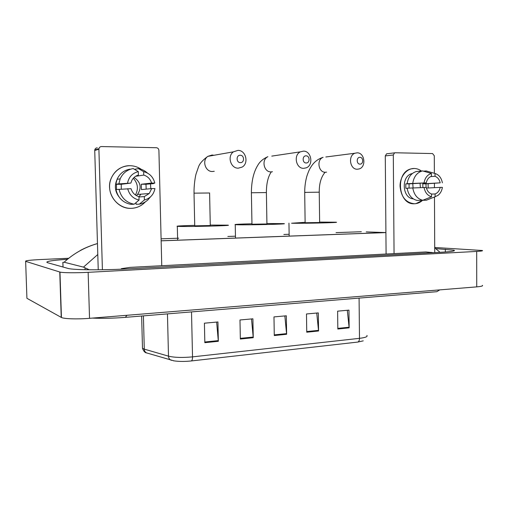 <?xml version="1.0" encoding="UTF-8"?>
<svg xmlns="http://www.w3.org/2000/svg" width="508" height="508" viewBox="0 0 508 508"><rect width="100%" height="100%" fill="white"/><g stroke="black" fill="none" stroke-linecap="round" stroke-linejoin="round"><path stroke-width="0.76" d="M363.252 340.849L357.74 342.075L191.319 360.953C184.842 361.62 179.102 361.594 174.085 360.877L173.311 360.744M204.832 342.684L204.413 323.19L217.945 321.964L218.338 341.293L204.832 342.684M306.749 332.207L306.489 313.969L318.319 312.903L318.56 330.994L306.749 332.207M337.833 329.013L337.623 311.163L348.958 310.134L349.148 327.85L337.833 329.013M240.347 339.033L239.986 319.976L252.908 318.808L253.251 337.706L240.347 339.033M274.282 335.547L273.977 316.909L286.334 315.792L286.626 334.277L274.282 335.547M284.842 315.925L286.626 334.277M251.504 318.935L253.251 337.706M347.301 310.286L349.148 327.85M316.738 313.042L318.56 330.994M216.643 322.085L218.338 341.293M434.715 247.466L482.352 250.507C483.159 250.857 481.267 251.162 476.688 251.428L88.144 272.332C76.175 272.999 62.694 272.866 59.969 272.072L25.641 261.347C24.911 260.68 30.048 260.071 41.046 259.518L68.701 258.274M482.39 285.337C483.191 285.96 481.311 286.474 476.739 286.874L89.535 318.326C77.61 319.329 64.173 318.916 61.436 317.494L26.924 298.304L25.641 261.347M67.475 259.271C51.594 260.388 44.895 261.512 47.371 262.642L67.996 268.421C73.082 269.989 101.848 270.288 126.359 268.935L440.906 252.266C451.472 251.663 455.847 250.977 454.031 250.203L435.693 248.602M433.413 252.666L425.818 251.949L129.94 267.379L121.304 268.694L121.317 269.183M89.319 269.78L83.477 267.119L64.116 262.223L62.859 262.357L62.878 262.903M83.477 267.119L97.79 254.508M97.466 243.586C84.912 247.167 73.793 253.378 64.116 262.223M366.217 231.896L385.61 232.575L161.144 240.798M414.191 168.485C416.814 168.535 419.24 169.405 421.475 171.101C419.24 169.405 416.814 168.535 414.191 168.485C406.635 168.326 399.929 176.638 400.05 186.195C401.079 196.933 405.86 202.794 414.401 203.765C398.088 205.061 394.919 172.218 411.15 168.872L414.191 168.485M428.104 183.712L428.18 187.973L428.104 183.712M422.573 200.323C420.148 202.533 417.424 203.683 414.401 203.765L415.989 203.625L422.573 200.323M434.734 252.597L434.48 197.009M434.442 187.668L434.423 183.432M434.372 173.291L434.296 155.778L432.568 153.562L395.11 152.768L394.614 152.844L393.306 154.978L385.286 155.912L386.086 254.019M394.056 253.606L393.306 154.978M385.286 155.912L386.582 153.81L387.071 153.733M412.775 183.642L413.087 187.89M430.638 176.6L435.032 176.295C437.68 177.311 439.401 179.489 440.195 182.848L422.758 183.839L422.904 187.503M426.428 188.062L440.214 187.389C439.445 190.741 437.75 192.932 435.108 193.954L431.514 194.088M420.046 183.217L420.383 187.598M413.258 198.863C401.98 198.171 400.971 175.704 412.159 173.596L412.159 173.596M409.067 188.087L409.08 183.858L426.256 182.855L407.111 183.699L408.572 183.699L405.79 183.864L405.822 188.322L407.149 188.252M420.624 200.33L426.339 200.222L435.121 196.755L435.108 193.954M417.087 200.425C411.677 199.066 408.362 194.989 407.143 188.189L426.282 187.446C427.101 190.83 428.847 193.008 431.514 193.986L431.527 196.793L422.777 200.273L417.087 200.425M407.111 183.699C408.153 177.222 411.207 173.165 416.274 171.52L422.618 170.917L431.419 173.463L431.432 176.276C428.765 177.273 427.044 179.464 426.256 182.855M429.463 198.99L426.339 200.222M422.777 200.273C417.335 198.901 414.001 194.78 412.769 187.903M412.744 183.369C413.791 176.822 416.871 172.72 421.97 171.056L422.618 170.917M440.214 187.389L442.398 187.376C441.839 190.767 440.411 193.396 438.106 195.262L435.121 196.755M431.527 196.793C427.558 195.605 425.063 192.494 424.04 187.458M424.021 182.855C424.986 177.806 427.45 174.676 431.419 173.463M426.072 187.446L425.971 183.833L440.195 182.848M435.032 176.295L435.019 173.482L426.187 170.942L423.475 171.164M426.187 170.942L435.165 173.526C439.026 174.835 441.427 177.946 442.379 182.842M425.971 183.833L422.758 183.839M409.08 183.858L405.79 183.864M306.076 155.848C302.12 155.6 302.228 163.1 306.172 162.973C310.109 163.195 310.007 155.746 306.076 155.848M303.701 168.339C296.031 168.726 293.23 155.035 300.368 151.848L303.46 151.13C311.404 150.876 313.779 165.106 306.28 167.824L303.701 168.339M251.962 224.231L266.929 223.971L266.395 192.564L251.39 192.767C251.447 181.229 253.594 172.053 257.829 165.221C259.906 161.557 263.258 158.712 267.887 156.686C261.156 159.645 263.823 172.269 271.062 171.901L272.472 171.748M266.922 223.526L283.68 223.628C290.538 224.066 247.79 225.12 237.096 224.758L235.236 224.669C233.82 224.403 239.389 224.111 251.949 223.787M359.924 157.334C356.292 157.105 356.368 164.249 359.988 164.122C363.601 164.332 363.538 157.232 359.924 157.334M357.315 169.234C349.904 169.609 347.783 155.613 354.921 153.238L357.149 152.832C364.75 152.578 366.522 166.935 359.162 168.935L357.315 169.234M305.13 222.739L319.64 222.51L319.246 192.17L304.698 192.392C304.711 186.779 305.41 181.445 306.8 176.39C308.254 171.907 309.702 168.669 311.137 166.662C314.033 162.008 318.027 158.902 323.126 157.334C316.325 159.576 318.376 172.631 325.444 172.263L326.561 172.155M319.634 222.091L335.928 222.199C341.986 222.606 303.098 223.52 291.579 223.228L305.124 222.32M240.252 155.251C235.985 154.997 236.131 162.751 240.392 162.624C244.646 162.852 244.507 155.15 240.252 155.251M238.271 168.167C230.689 168.529 226.987 156.14 233.432 151.835L237.934 150.381C245.904 150.139 249.136 163.366 242.062 167.126L238.271 168.167M194.742 225.838L210.28 225.546L209.594 192.983L194.018 193.161C193.897 185.572 195.174 176.93 196.107 173.787L198.368 167.316C199.409 163.836 202.565 160.185 207.835 156.362C201.759 160.376 205.27 171.863 212.427 171.507L214.268 171.272M210.274 225.063L227.622 225.152C235.382 225.628 188.004 226.847 178.435 226.397L177.317 226.339C175.704 226.054 181.508 225.73 194.729 225.361M129.877 165.684C134.036 165.76 137.858 166.986 141.345 169.361C137.858 166.986 134.036 165.76 129.877 165.684C118.821 165.462 109.157 175.527 109.576 187.115C109.823 198.704 120.021 208.642 131.026 208.35C116.999 209.144 105.372 192.507 110.896 178.987C114.548 170.466 120.872 166.033 129.877 165.684M150.527 183.959L150.793 188.678L150.527 183.959M145.39 201.828C141.503 205.981 136.716 208.153 131.026 208.35C135.807 208.216 140.011 206.61 143.643 203.53L145.39 201.828M161.76 265.722L158.909 150.406C158.718 148.806 157.867 147.911 156.343 147.72L101.498 146.558C100.101 146.634 99.244 147.358 98.933 148.736L98.901 149.231L94.729 150.47L98.241 269.792M102.406 269.742L98.901 149.231M94.729 150.47L94.761 149.981C95.072 148.628 95.91 147.917 97.288 147.841M133.306 178.244C137.922 183.407 138.621 188.982 135.414 194.983M140.938 194.17L139.141 196.564M135.566 176.301L143.745 175.082C147.701 176.32 150.311 178.981 151.568 183.064L141.287 184.252L141.427 189.573L151.708 188.589L149.2 193.523L144.304 196.59L138.976 196.958M134.068 177.463C140.716 182.061 141.878 187.725 137.541 194.437L136.341 195.574M118.726 196.507C115.126 191.465 114.44 186.087 116.662 180.378M116.535 189.478L116.427 184.29L117.951 184.093L115.805 184.099L117.069 179.311C119.672 173.628 123.965 170.244 129.934 169.151M136.03 202.622L136.074 204.286L139.376 204.146L144.393 200L144.304 196.59M130.88 204.356C122.898 202.73 117.926 197.796 115.957 189.541L131.026 188.678C132.328 192.805 134.976 195.459 138.97 196.64L139.059 200.063L134.131 204.222L130.88 204.356M150.406 196.939L147.974 199.815C145.529 202.108 142.665 203.549 139.376 204.146M134.131 204.222C126.06 202.578 121.031 197.574 119.043 189.217M121.26 189.078L121.26 184.283L130.874 183.077L115.805 184.099M118.891 183.699L120.174 178.848C122.809 173.095 127.14 169.672 133.179 168.567L138.309 171.628L138.398 175.057C135.515 175.882 133.331 177.654 131.858 180.365L130.874 183.077M151.708 188.589L154.94 188.576C153.683 194.627 150.165 198.438 144.393 200M139.059 200.063C133.128 198.628 129.343 194.837 127.692 188.69M127.54 183.083C128.854 176.917 132.448 173.101 138.309 171.628M146.171 189.122L145.98 184.245L153.181 183.661L154.8 183.058L151.568 183.064M143.745 175.082L143.656 171.66L138.443 168.612L135.141 169.196L135.16 169.742M138.443 168.612C141.846 169.208 144.85 170.694 147.453 173.063M143.656 171.66C149.53 173.203 153.245 177.006 154.8 183.058M145.98 184.245L141.287 184.252M121.26 184.283L116.427 184.29M191.319 360.953C192.119 360.553 192.526 359.188 192.526 356.87L359.493 338.341C359.442 340.424 358.858 341.668 357.74 342.075M171.545 360.324L170.929 360.134C169.418 359.416 168.605 358.096 168.491 356.159C174.422 357.581 182.429 357.816 192.526 356.87L191.51 311.906M359.086 298.101L359.493 338.341C365.411 337.61 367.875 336.639 366.897 335.426M147.358 353.13L146.66 352.927C145.193 352.235 144.399 350.971 144.285 349.136L168.491 356.159L167.456 313.887M142.456 347.015L142.488 348.336L144.285 349.136L143.415 315.868M274.269 334.886L286.588 333.629M306.737 331.565L318.522 330.359M337.826 328.384L349.117 327.228M240.335 338.36L253.213 337.045M204.819 341.998L218.307 340.614M126.943 315.284L125.355 317.36C113.646 318.287 102.629 318.535 92.291 318.097M439.801 289.871L436.772 291.7L125.654 317.335M161.093 238.824L178.714 238.195M227.844 236.455L235.458 236.188M283.851 234.474L289.128 234.283M336.048 232.626L361.334 231.731M59.766 272.015L61.227 317.392M88.144 272.332L89.535 318.326M476.688 251.428L476.739 286.874M445.345 251.993L445.332 249.187M431.584 252.762L431.584 252.349M85.058 269.716L85.007 267.983M63.049 267.03L62.897 262.344M271.78 156.108L300.368 151.848M251.397 192.824L251.962 224.295M325.819 156.991L354.921 153.238M305.587 192.475L304.698 192.392L305.13 222.796M213.938 155.283L212.084 155.004L207.835 156.362L233.432 151.835M194.018 193.231L194.742 225.908M174.085 360.877L146.66 352.927C145.078 352.863 143.688 351.333 142.488 348.336L141.637 316.014M59.969 272.072L61.436 317.494M454.038 250.876L454.031 250.203M63.005 267.024L62.859 262.357M385.915 232.601L161.144 240.843M97.466 243.554C88.335 246.158 81.978 249.561 80.283 250.495M434.715 247.853L439.458 251.765M386.582 153.81L394.614 152.844M421.97 171.056L416.274 171.52M271.323 171.869C268.059 176.549 266.414 183.426 266.395 192.5M235.236 224.669L235.496 238.074M325.069 172.307C321.126 176.924 319.183 183.528 319.246 192.119M288.963 223.126L289.16 236.106M177.317 226.339L177.648 240.195M94.761 149.981L98.933 148.736M149.2 193.523L137.541 194.437M120.174 178.848L117.069 179.311"/></g></svg>
